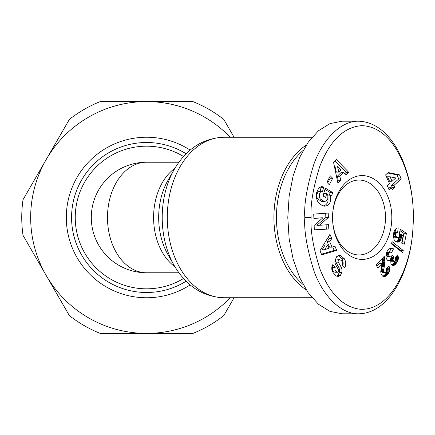 <?xml version="1.0" encoding="UTF-8"?>
<svg xmlns="http://www.w3.org/2000/svg" width="435" height="435" viewBox="0 0 435 435"><rect width="100%" height="100%" fill="white"/><g stroke="black" fill="none" stroke-linecap="round" stroke-linejoin="round"><path stroke-width="0.65" d="M146.573 272.778A55.278 55.278 0 0 1 91.296 217.5A55.278 55.278 0 0 1 146.573 162.222A55.278 39.09 90 0 0 107.483 217.5A55.278 39.09 90 0 0 146.573 272.778L178.877 272.778M183.516 156.486A71.329 71.329 0 0 0 75.244 217.5A71.329 71.329 0 0 0 183.516 278.514M306.316 145.018A80.241 56.74 90 0 0 273.919 217.5A80.241 56.74 90 0 0 306.316 289.982M385.508 217.5A37.448 26.481 -90 0 1 359.033 254.948A37.448 26.481 -90 0 1 332.552 217.5A37.448 26.481 -90 0 1 359.033 180.052A37.448 26.481 -90 0 1 385.508 217.5M342.9 266.182L343.182 263.001L342.367 259.76L341.872 258.787L338.24 255.617M344.395 258.787C345.972 261.794 346.151 264.67 344.939 267.422L344.634 267.998L342.079 265.328L342.416 264.681C342.851 262.126 341.877 260.434 339.49 259.619L338.577 259.972A1.501 1.06 90 0 0 338.343 262.164L341.132 267.036A5.633 3.986 -90 0 1 341.997 269.983L341.866 272.348L340.366 275.404L338.104 276.519L336.103 275.882L333.041 272.604L331.785 269.227L331.84 266.829L332.829 264.524L335.331 267.133L335.026 267.715C334.602 270.026 335.445 271.538 337.571 272.261L337.935 272.212A1.501 1.06 90 0 0 338.544 269.792L335.815 265.024A5.633 3.986 -90 0 1 334.966 260.679L336.712 256.601L339.507 255.399L340.594 255.546L344.395 258.787L341.872 258.787M336.799 276.241L337.903 275.333L339.344 272.348L339.474 269.983A5.633 3.986 90 0 0 338.609 267.036L335.82 262.164A1.501 1.06 -90 0 1 336.054 259.972L339.49 259.619M319.263 191.221L321.786 191.221A2.817 1.99 90 0 0 320.655 191.721L319.535 193.597L319.274 195.097L319.469 197.088L320.22 198.964L317.697 198.964L317.055 197.485L316.838 194.331L318.132 191.721A2.817 1.99 -90 0 1 319.263 191.221M320.22 198.964L324.428 201.546L321.911 201.546L317.697 198.964M324.428 201.546L326.516 200.763L327.816 198.719L327.881 195.565L326.772 193.542L325.597 197.474L322.987 195.913L325.326 188.127L332.661 192.526L331.807 195.386L328.023 195.054L328.039 201.149C327.174 203.803 325.592 205.429 323.292 206.021M330.546 195.054L330.562 201.149C329.474 204.347 327.473 206.016 324.564 206.163C318.306 204.706 315.641 200.241 316.577 192.765L318.344 188.844L319.725 187.523L321.362 186.702A6.949 4.915 -90 0 1 321.889 186.664A6.949 4.915 -90 0 1 323.673 187.137L321.15 187.137A6.949 4.915 90 0 0 320.742 186.941M391.815 217.5A41.907 29.629 90 0 0 362.186 175.593A41.907 29.629 90 0 0 332.552 217.5L332.552 217.5A41.907 29.629 90 0 0 362.186 259.407A41.907 29.629 90 0 0 391.815 217.5M359.033 313.793L342.008 313.793L329.947 311.378L318.485 304.255L308.203 292.782L299.623 277.535L293.163 259.282L289.15 238.929L287.791 217.5L289.15 196.071L293.163 175.718L299.623 157.465L308.203 142.218L318.485 130.745L329.947 123.622L342.008 121.207L359.033 121.207C396.937 123.089 416.344 181.4 413.005 226.657C411.581 266.535 391.723 312.885 359.033 313.793C341.622 314.527 323.254 296.578 314.108 271.413C306.969 248.717 303.869 230.746 304.815 217.5C303.896 204.445 306.909 186.718 313.836 164.31C322.895 138.836 341.448 120.441 359.033 121.207M303.081 284.523A78.458 55.479 -90 0 1 276.442 217.5A78.458 55.479 -90 0 1 303.081 150.477M230.207 137.259A115.906 115.906 0 0 0 46.192 275.453L23.028 235.33A124.823 124.823 0 0 1 23.028 199.67L69.361 119.424A124.823 124.823 0 0 1 100.246 101.594L192.901 101.594A124.823 124.823 0 0 1 223.786 119.424L234.079 137.259M234.079 297.741L223.786 315.576A124.823 124.823 0 0 1 192.901 333.406L146.573 333.406A115.906 115.906 0 0 1 46.192 275.453L69.361 315.576A124.823 124.823 0 0 0 100.246 333.406L146.573 333.406A115.906 115.906 0 0 0 230.207 297.741M311.117 217.5C310.247 204.896 313.135 187.86 319.774 166.393C330.034 140.478 344.036 126.906 361.789 125.671C397.019 126.596 416.333 182.33 413.011 226.32C411.738 265.665 391.369 310.595 360.436 309.28C343.433 307.371 329.964 294.044 320.035 269.298C313.195 247.558 310.22 230.289 311.117 217.5L304.815 217.5M391.495 252.757L390.271 252.023L389.461 252.235L388.689 253.447L388.754 255.149L389.798 256.677L390.483 256.938L391.592 256.248L392.25 254.872L393.871 257.406L393.077 259.363L393.207 260.228L394.045 261.261L394.926 261.065L395.573 259.951L395.078 257.618L397.699 254.926L398.221 256.623L398.204 259.516L397.318 261.821L395.578 264.246L393.686 265.47L391.881 264.958L390.945 263.67L390.706 260.114L389.037 260.951L387.759 260.511L386.617 259.081L385.954 257.188L386.177 253.371L387.275 251.104L389.042 248.912L391.435 248.01L393.501 248.885L391.495 252.757M397.628 232.605L396.28 232.915L395.524 235.107L396.154 236.575L397.9 237.434L398.841 237.227L399.613 235.911L399.276 233.111L400.456 229.365L406.437 233.312L404.278 244.193L401.69 243.165L403.153 235.797L401.472 234.699L401.168 238.804L399.537 241.507L398.384 242.126L396.562 241.985L395.41 241.273L394.115 239.652L393.311 235.813L393.8 232.535L394.752 229.995L396.535 228.185L398.199 227.826L397.628 232.605M399.471 174.854L401.277 178.905L393.92 185.446L394.86 187.556L392.267 189.861L391.326 187.757L389.091 189.747L387.232 185.571L389.472 183.581L385.606 174.886L388.21 172.57L399.471 174.854L396.954 174.854L387.743 172.983M402.777 252.827L391.533 243.883L391.989 241.561L403.24 250.484L402.777 252.827M382.49 276.084L381.158 274.045L380.728 271.848L381.995 263.561L377.787 268.02L376.139 264.91L384.225 256.335L385.078 261.092L383.806 269.678L384.105 271.815L384.997 272.549L386.062 272.114L386.65 270.766L386.236 268.672L389.102 266.122L389.836 270.13L388.716 273.164L386.296 275.79L384.409 276.698L382.49 276.084M329.295 184.766L326.941 182.308L330.323 175.822L332.677 178.279L329.295 184.766M340.757 180.253L337.903 183.097L333.569 162.38L336.38 159.58L348.729 172.32L345.83 175.207L343.471 172.619L339.822 176.257L340.757 180.253L338.234 180.253L337.299 176.257L340.953 172.619L343.471 172.619M334.917 246.156L336.695 250.408L321.748 254.888L319.997 250.701L329.953 234.296L331.758 238.608L329.746 241.729L332.025 247.162L334.917 246.156M323.673 187.137L322.563 191.443A2.817 1.99 90 0 0 321.786 191.221M322.917 217.772L313.891 218.446L313.727 214.107L328.207 213.03L328.371 217.467L319.377 225.319L328.637 224.629L328.8 228.968L314.32 230.05L314.152 225.428L322.917 217.772L313.88 218.261M389.352 252.017L390.978 248.885L389.967 248.303M393.501 248.885L390.978 248.885M393.3 248.744L390.777 248.744M392.68 248.38L390.157 248.38M392.071 248.14L390.369 248.14M389.673 260.821L388.303 260.821M390.086 260.608L387.933 260.608M387.726 260.478L388.183 260.114L390.706 260.114M393.686 265.47L392.995 265.47M394.034 265.372L392.664 265.372M394.529 265.138L392.163 265.138M392.082 265.084L394.175 262.827L395.546 260.01M395.045 264.768L392.528 264.768M395.578 264.246L393.055 264.246M396.133 263.605L393.61 263.605M396.698 262.827L394.175 262.827M396.845 262.609L394.322 262.609M397.318 261.821L394.795 261.821M397.699 261.033L395.176 261.033M397.998 260.277L395.475 260.277M395.584 259.88L395.741 256.933M398.204 259.516L395.681 259.516M398.319 258.771L395.796 258.771M398.357 258.33L395.834 258.33M398.34 257.476L395.823 257.476M398.221 256.623L396.046 256.623M398.014 255.769L396.872 255.769M394.366 261.31L391.522 261.261L390.978 260.788L390.69 260.239L393.207 260.228M394.045 261.261L391.522 261.261M393.496 260.788L390.978 260.788M390.668 260.114L390.663 258.575L391.348 257.406L390.962 256.802M393.077 259.363L390.554 259.363M393.186 258.575L390.663 258.575M393.544 257.819L391.021 257.819M393.871 257.406L391.348 257.406M390.483 256.938L387.275 256.677L386.073 254.35L386.938 252.235L390.048 252.017M390.353 256.927L387.83 256.927M389.798 256.677L387.275 256.677M389.249 256.106L386.726 256.106M389.113 255.905L386.59 255.905M388.754 255.149L386.231 255.149M388.596 254.35L386.073 254.35M388.596 254.317L386.073 254.317M388.689 253.447L386.166 253.447M389.026 252.702L386.503 252.702M389.461 252.235L386.938 252.235M396.948 232.6L394.425 232.6L393.702 232.981M395.11 232.6L395.54 228.946M398.384 242.126L397.057 242.126M396.405 241.903L398.003 240.327L398.987 237.053M398.971 241.882L396.448 241.882M399.537 241.507L397.014 241.507M399.613 241.436L397.09 241.436M400.102 240.936L397.579 240.936M400.526 240.327L398.003 240.327M400.88 239.62L398.357 239.62M401.168 238.804L398.645 238.804M401.391 237.901L398.868 237.901M401.494 237.287L398.971 237.287M401.559 236.368L399.433 236.368M401.548 235.623L399.667 235.623M401.472 234.699L399.711 234.699M401.94 243.263L403.914 233.312L400.021 230.74M406.437 233.312L403.914 233.312M397.9 237.434L394.659 237.249L393.316 236.107M397.182 237.249L394.659 237.249M396.709 237.021L394.186 237.021M396.154 236.575L393.637 236.575M395.779 236.026L393.311 236.026M395.736 235.917L393.311 235.917M395.524 235.107L393.36 235.107M395.573 234.231L393.468 234.231M395.812 233.508L393.588 233.508M396.28 232.915L393.757 232.915M396.383 232.845L393.86 232.845M401.277 178.905L398.754 178.905L396.954 174.854M388.373 188.137L388.808 187.757L391.326 187.757M391.549 188.257L392.337 187.556L391.402 185.446L398.754 178.905M394.86 187.556L392.337 187.556M393.92 185.446L391.402 185.446M390.075 176.795L387.552 176.795L389.542 181.275L392.065 181.275L395.79 177.958L390.075 176.795L392.065 181.275M400.597 251.098L400.722 250.484L391.647 243.29M403.24 250.484L400.722 250.484M385.057 276.54L383.317 276.54M385.241 276.464L383.088 276.464M382.914 276.356L385.144 274.49L386.584 272.522L387.313 270.13L387.139 267.873M385.753 276.181L383.235 276.181M386.296 275.79L383.773 275.79M386.894 275.279L384.371 275.279M387.514 274.648L384.991 274.648M387.661 274.49L385.144 274.49M388.237 273.816L385.714 273.816M388.716 273.164L386.193 273.164M389.102 272.522L386.584 272.522M389.39 271.913L386.867 271.913M389.417 271.842L386.894 271.842M389.678 270.989L387.161 270.989M389.836 270.13L387.313 270.13M389.858 269.26L387.335 269.26M389.809 268.732L387.291 268.732M389.673 267.922L387.15 267.922M389.434 267.052L388.058 267.052M384.997 272.549L382.474 272.549L381.359 271.19L382.517 261.832L382.3 258.374M384.573 272.375L382.05 272.375M384.105 271.815L381.582 271.815M383.882 271.19L381.359 271.19M383.784 270.244L381.261 270.244M383.806 269.678L381.283 269.678M383.904 268.895L381.381 268.895M384.062 267.922L381.544 267.922M384.295 266.742L381.772 266.742M384.322 266.633L381.799 266.633M384.54 265.524L382.017 265.524M384.714 264.491L382.196 264.491M384.866 263.523L382.349 263.523M384.975 262.637L382.457 262.637M385.04 261.832L382.517 261.832M385.078 261.092L382.555 261.092M385.067 260.424L382.544 260.424M385.024 259.717L382.501 259.717M384.91 258.82L382.387 258.82M384.741 257.955L382.697 257.955M384.513 257.123L383.485 257.123M376.884 266.307L379.472 263.561L381.995 263.561M327.664 183.059L330.154 178.279L329.431 177.523M332.677 178.279L330.154 178.279M337.468 181.02L338.234 180.253M339.822 176.257L337.299 176.257M344.629 173.891L346.206 172.32L335.097 160.858M348.729 172.32L346.206 172.32M337.413 165.98L334.89 165.98L336.337 172.146L338.86 172.146L341.051 169.965L337.413 165.98L338.86 172.146M336.695 250.408L334.172 250.408L332.715 246.922M332.025 247.162L329.502 247.162L327.229 241.729L329.235 238.608L328.458 236.754M329.746 241.729L327.229 241.729M331.758 238.608L329.235 238.608M321.465 254.214L334.172 250.408M322.069 249.75L325.162 244.938L327.685 244.938L324.586 249.75L322.069 249.75M324.586 249.75L329.05 248.2L327.685 244.938M320.127 191.221L321.15 187.137M323.847 187.24L321.324 187.24M329.382 195.054L330.143 192.526L324.94 189.41M332.661 192.526L330.143 192.526M323.455 196.19L324.254 193.542L326.772 193.542M341.866 272.348L339.344 272.348M340.594 255.546L338.457 255.546M337.571 272.261L335.048 272.261C332.927 271.538 332.079 270.026 332.503 267.715L332.808 267.133L331.981 266.269M335.331 267.133L332.808 267.133M314.315 229.859L326.277 228.968L326.125 224.819M328.8 228.968L326.277 228.968M319.377 225.319L316.854 225.319L325.848 217.467L325.69 213.215M328.371 217.467L325.848 217.467M312.042 297.741L224.03 297.741A80.241 56.74 -90 0 1 167.29 217.5A80.241 56.74 -90 0 1 224.03 137.259L312.042 137.259M174.223 169.427A76.484 54.081 90 0 0 162.206 217.5A76.484 54.081 90 0 0 174.223 265.573L167.953 254.605A59.035 41.744 -90 0 1 158.677 217.5A59.035 41.744 -90 0 1 167.953 180.394L174.223 169.427C186.446 148.775 203.053 138.053 224.03 137.259M174.892 168.28A55.278 39.09 90 0 0 153.593 217.5A55.278 39.09 90 0 0 174.892 266.72M320.655 191.721L318.132 191.721M186.104 281.233A74.999 74.999 0 0 1 71.574 217.5A74.999 74.999 0 0 1 186.104 153.767M190.138 150.091A80.263 80.263 0 0 0 66.31 217.5A80.263 80.263 0 0 0 190.138 284.909M340.42 275.333L337.903 275.333M341.997 269.983L339.474 269.983M341.132 267.036L338.609 267.036M338.343 262.164L335.82 262.164M338.577 259.972L336.054 259.972M344.901 267.487L344.145 267.487M335.026 267.715L332.503 267.715M146.573 162.222L178.877 162.222M224.03 297.741C203.004 296.915 186.403 286.192 174.223 265.573"/></g></svg>
